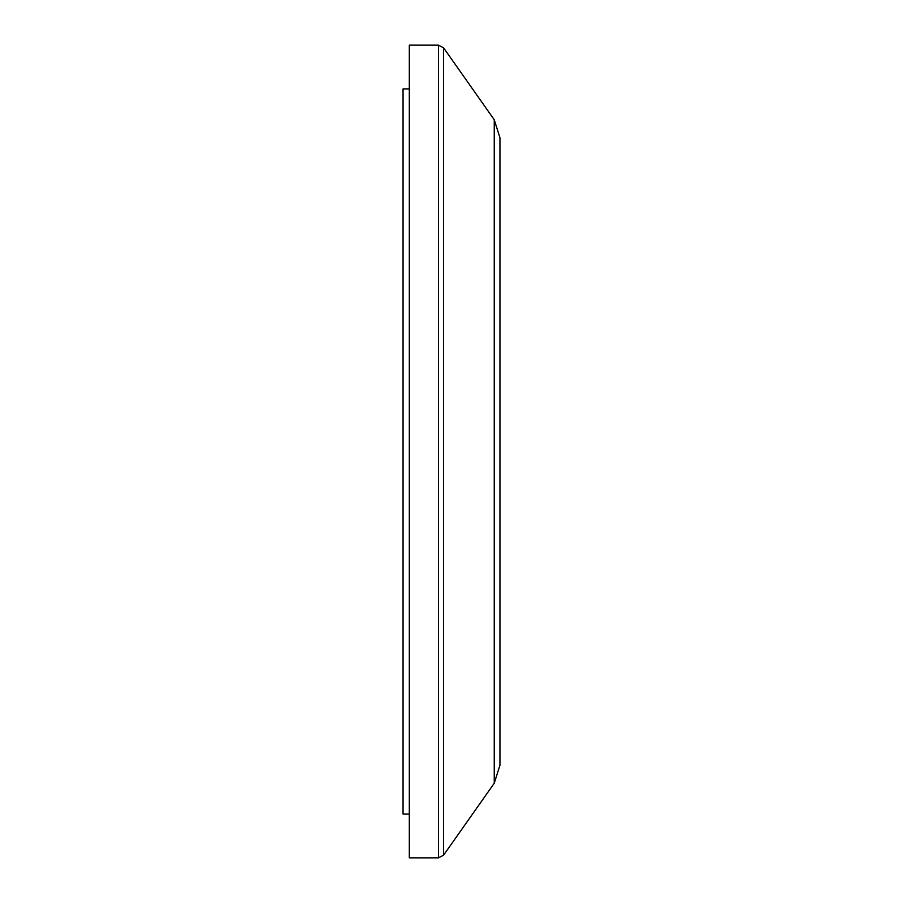 <?xml version="1.0" encoding="UTF-8"?>
<svg xmlns="http://www.w3.org/2000/svg" width="903" height="903" viewBox="0 0 903 903"><rect width="100%" height="100%" fill="white"/><g stroke="black" fill="none" stroke-linecap="round" stroke-linejoin="round"><path stroke-width="1.35" d="M494.246 119.76L494.246 783.24L499.946 765.236L499.946 137.764L494.246 119.76L443.565 47.803L438.452 45.15L409.307 45.15L409.307 857.85L438.452 857.85L438.452 45.15M409.307 814.088L403.054 814.088L403.054 88.912L409.307 88.912M494.246 783.24L443.565 855.197L443.565 47.803M443.565 855.197L438.452 857.85"/></g></svg>
